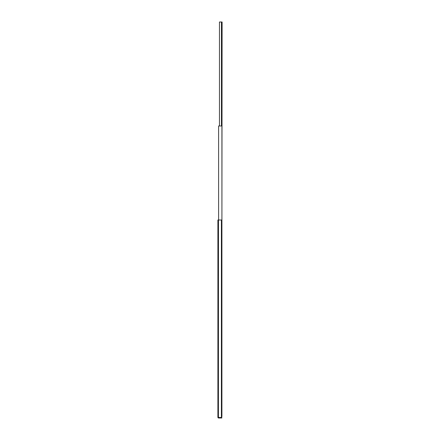 <?xml version="1.0" encoding="UTF-8"?>
<svg xmlns="http://www.w3.org/2000/svg" width="440" height="440" viewBox="0 0 440 440"><rect width="100%" height="100%" fill="white"/><g stroke="black" fill="none" stroke-linecap="round" stroke-linejoin="round"><path stroke-width="0.66" d="M217.899 417.137L218.477 418L220.6 418L218.477 418L217.899 417.417L217.899 220L217.899 417.137M217.899 220L218.477 220L218.416 417.137M218.477 417.137L217.899 417.131M221.837 418L220.6 418L221.837 418L221.837 417.483L218.477 417.483L218.416 417.131M221.397 416.658L221.909 416.658L221.909 322.465M221.914 220.176L221.909 416.658M218.059 417.819L218.059 417.131M218.477 220L221.397 220L221.397 417.131M221.397 322.465L221.914 322.465L221.914 125.978L218.614 125.978L218.614 220M219.456 125.978L219.456 22L222.101 22L221.914 218.482M220.6 417.483L220.6 418M221.452 22L221.452 125.978"/></g></svg>
